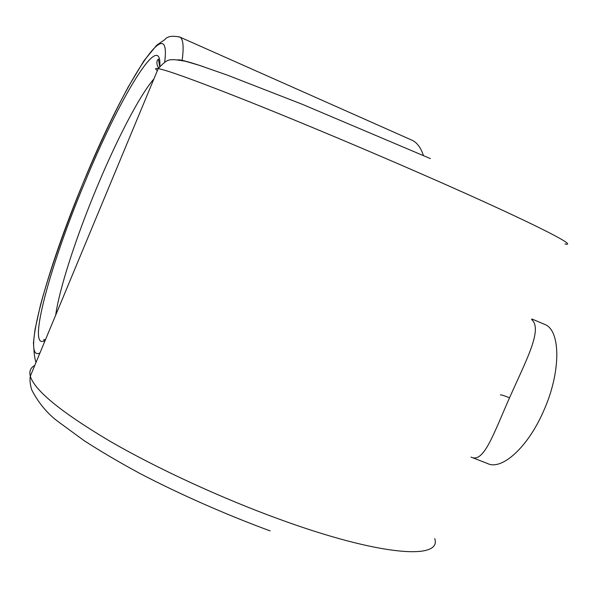 <?xml version="1.0" encoding="UTF-8"?>
<svg xmlns="http://www.w3.org/2000/svg" width="597" height="597" viewBox="0 0 597 597"><rect width="100%" height="100%" fill="white"/><g stroke="black" fill="none" stroke-linecap="round" stroke-linejoin="round"><path stroke-width="0.9" d="M531.591 319.529C543.173 329.081 525.935 360.819 509.532 397.796L509.472 397.938C493.174 434.803 483.697 463.496 470.988 457.086M543.695 323.955L545.024 324.514C560.993 330.82 560.993 372.894 543.352 411.572C527.644 447.631 501.495 470.839 487.421 463.459L472.108 457.518M500.413 394.945C500.831 394.587 503.868 395.535 509.532 397.796M564.978 243.957C580.5 247.136 527.308 220.3 428.288 176.913C369.647 151.19 302.06 122.81 250.792 102.326C198.652 81.61 167.794 70.364 158.212 68.588C155.078 68.058 154.802 68.73 157.377 70.588M423.415 155.518C420.915 147.914 417.288 142.892 412.534 140.452L410.855 139.705M34.783 365.416C30.529 367.715 29.044 371.304 30.313 376.17C34.574 390.363 60.581 411.729 108.333 440.258C155.548 467.787 220.83 498.002 280.023 519.465C379.841 555.882 441.892 560.187 434.773 538.666M164.69 62.073C171.861 5.94 122.542 86.229 83.416 182.309C46.902 269.471 21.089 362.618 39.977 352.924M179.01 36.738L180.018 37.148C183.242 39.074 183.943 46.864 182.13 60.506M153.914 78.931C139.72 95.102 116.318 140.407 96.214 188.958C76.028 237.472 59.364 288.59 55.678 315.179M45.245 340.26C26.119 353.021 49.805 265.866 84.386 183.398C118.893 98.938 161.66 27.514 159.869 66.133M177.749 59.819C180.555 59.618 189.01 61.864 203.107 66.566M412.534 140.452L180.018 37.148C172.354 35.447 167.287 36.268 164.809 39.626L156.75 45.185L144.041 60.64L128.243 86.923C113.549 114.281 98.609 146.071 83.408 182.301C65.267 226.718 49.909 270.486 40.417 305.283L34.999 329.634L33.439 342.857L34.133 352.521C34.611 357.11 35.238 360.424 36.014 362.446M158.593 67.939C156.377 64.275 156.317 61.304 158.406 59.043L159.668 66.394M545.024 324.514L531.837 318.977M430.385 158.593L302.313 104.318L227.987 75.364L199.144 65.267L185.495 61.267C167.906 58.342 167.847 58.67 158.212 68.588L30.313 376.17C29.626 379.916 30.104 384.505 31.753 389.938C38.723 403.311 47.693 414.005 58.678 422.019L84.035 440.593C100.587 451.302 119.228 462.279 139.967 473.503C178.466 493.615 225.651 514.554 270.135 530.89M45.573 339.469L43.499 339.902"/></g></svg>
